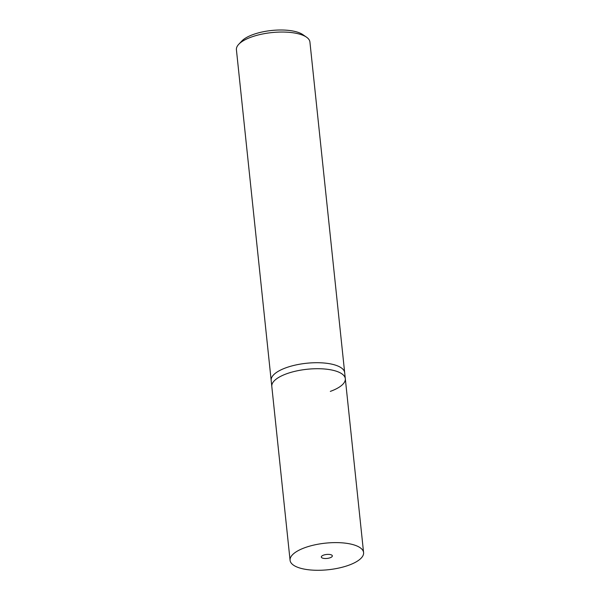 <?xml version="1.0" encoding="UTF-8"?>
<svg xmlns="http://www.w3.org/2000/svg" width="600" height="600" viewBox="0 0 600 600"><rect width="100%" height="100%" fill="white"/><g stroke="black" fill="none" stroke-linecap="round" stroke-linejoin="round"><path stroke-width="0.9" d="M290.077 560.31A36.953 13.365 -6 0 1 305.07 547.612A36.953 13.365 -6 0 1 342.825 542.895A36.953 13.365 -6 0 1 363.585 552.585A36.953 13.365 -6 0 1 348.593 565.29A36.953 13.365 -6 0 1 310.837 570A36.953 13.365 -6 0 1 290.077 560.31L271.8 386.408A36.953 13.365 -6 0 1 286.793 373.71A36.953 13.365 -6 0 1 324.548 369A36.953 13.365 -6 0 1 345.308 378.683L344.678 372.69A36.953 13.365 174 0 0 323.918 363A36.953 13.365 174 0 0 286.163 367.71A36.953 13.365 174 0 0 271.17 380.415L236.415 49.748A36.953 13.365 -6 0 1 238.748 44.287A36.953 13.365 -6 0 1 251.407 37.043A36.953 13.365 -6 0 1 306.502 37.17A36.953 13.365 -6 0 1 309.923 42.023L344.678 372.69A36.953 13.365 174 0 0 323.918 363A36.953 13.365 174 0 0 286.163 367.71A36.953 13.365 174 0 0 271.17 380.415L271.8 386.408A36.953 13.365 -6 0 1 286.793 373.71A36.953 13.365 -6 0 1 324.548 369A36.953 13.365 -6 0 1 345.308 378.683A36.953 13.365 -6 0 1 330.315 391.388M306.502 37.17L302.812 34.612A33.263 12.03 174 0 0 253.222 34.5A33.263 12.03 174 0 0 241.83 41.025L238.748 44.287M330.097 557.775A5.542 2.002 174 0 0 332.347 555.87A5.542 2.002 174 0 0 329.228 554.415A5.542 2.002 174 0 0 323.565 555.12A5.542 2.002 174 0 0 321.315 557.025A5.542 2.002 174 0 0 324.435 558.48A5.542 2.002 174 0 0 330.097 557.775M345.308 378.683L363.585 552.585"/></g></svg>

